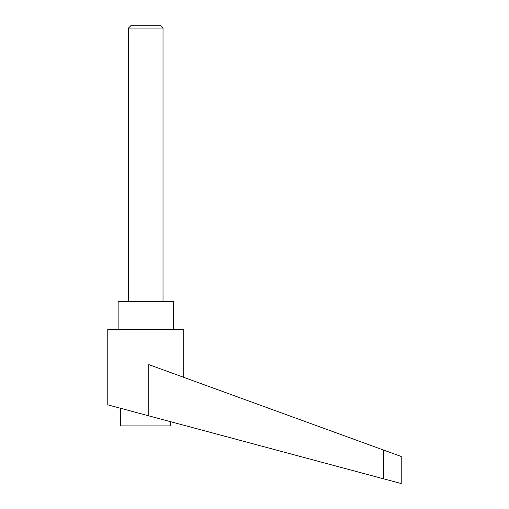 <?xml version="1.0" encoding="UTF-8"?>
<svg xmlns="http://www.w3.org/2000/svg" width="509" height="509" viewBox="0 0 509 509"><rect width="100%" height="100%" fill="white"/><g stroke="black" fill="none" stroke-linecap="round" stroke-linejoin="round"><path stroke-width="0.76" d="M163.014 301.627L163.014 28.04L160.717 25.743L130.788 25.743L128.497 28.04L128.497 301.627M130.788 25.743L160.717 25.743M170.782 421.745L170.782 425.906L120.728 425.906L120.728 408.32M145.752 415.032L148.806 415.853L148.806 364.616L383.754 450.134L383.754 478.867L401.219 483.55L107.781 404.852L107.781 329.247L183.73 329.247L183.73 377.328M118.139 329.247L118.139 301.627L173.372 301.627L173.372 329.247M383.754 450.134L401.219 456.49L401.219 483.55M128.497 28.04L163.014 28.04"/></g></svg>
